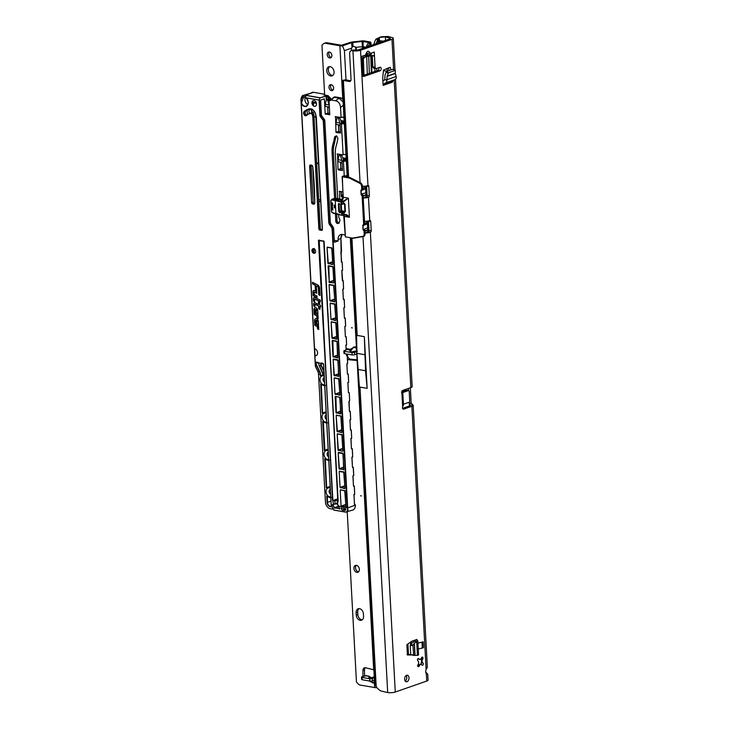 <?xml version="1.0" encoding="UTF-8"?>
<svg xmlns="http://www.w3.org/2000/svg" width="729" height="729" viewBox="0 0 729 729"><rect width="100%" height="100%" fill="white"/><g stroke="black" fill="none" stroke-linecap="round" stroke-linejoin="round"><path stroke-width="1.09" d="M421.462 659.818A5.139 3.308 -80.2 0 1 421.508 660.328A5.139 3.308 -80.2 0 1 421.052 663.399L421.717 661.968A2.725 1.75 99.8 0 0 421.754 661.194A2.725 1.75 99.8 0 0 421.672 660.602A2.725 1.75 99.8 0 0 421.635 660.465L421.089 658.606L422.811 658.898L422.045 660.538A2.725 1.75 -80.2 0 1 422.164 661.267A2.725 1.75 -80.2 0 1 422.127 662.041L421.717 661.968M406.181 675.519A3.326 2.141 -80.2 0 1 406.764 677.35A3.326 2.141 -80.2 0 1 405.224 681.077M404.65 679.255A3.326 2.141 -80.2 0 1 407.393 675.218A3.326 2.141 -80.2 0 1 408.996 677.733A3.326 2.141 -80.2 0 1 406.253 681.77A3.326 2.141 -80.2 0 1 404.65 679.255M422.127 662.041L423.039 663.098A1.212 0.775 -80.2 0 1 422.009 665.14L421.034 664.219A2.725 1.75 -80.2 0 1 420.013 664.575L419.166 666.124A1.212 0.775 -80.2 0 1 417.954 664.866L418.719 663.226A2.725 1.75 -80.2 0 1 418.637 661.722L417.726 660.665A1.212 0.775 -80.2 0 1 418.756 658.633L419.74 659.545A2.725 1.75 -80.2 0 1 420.761 659.189L421.599 657.64A1.212 0.775 -80.2 0 1 422.811 658.898M421.052 663.399A1.212 0.775 -80.2 0 1 420.925 664.201M402.836 393.605L403.465 405.224L402.645 406.618A1.813 1.166 -80.2 0 0 403.337 409.142A1.813 1.166 -80.2 0 0 403.738 409.106L411.858 406.281A5.385 1.385 -3.1 0 0 413.17 405.288L427.358 667.245L426.119 669.559A3.627 2.333 99.8 0 0 426.356 673.915L427.732 674.234L425.736 672.083M364.773 57.445A3.08 1.959 40.1 0 0 365.375 57.044L366.095 55.769A3.08 0.638 -160 0 0 365.521 55.112L364.773 57.445L362.559 58.52M367.216 53.299L366.496 54.165L367.216 53.299L367.061 53.973A3.08 1.932 -32.6 0 0 369.567 52.187C368.327 50.666 367.188 51.057 366.158 53.381L365.521 55.112L361.611 56.415L362.623 75.087A1.813 1.166 -80.2 0 0 363.498 76.463A1.813 1.166 -80.2 0 0 363.908 76.427L363.133 76.29M378.861 67.651A1.813 1.166 -80.2 0 1 378.971 68.234A1.813 1.166 -80.2 0 1 377.877 70.394L362.732 75.67M374.259 52.014L371.89 52.898L374.259 52.014L375.089 67.186A1.813 1.166 99.8 0 0 375.964 68.553A1.813 1.166 99.8 0 0 376.364 68.517L379.927 67.278A1.813 1.166 -80.2 0 1 380.328 67.241A1.813 1.166 -80.2 0 1 381.203 68.617A1.813 1.166 -80.2 0 1 380.11 70.786L363.908 76.427M376.747 68.389L376.875 70.749M374.824 68.362L374.988 71.406M373.968 44.414A12.092 8.912 -76.2 0 1 375.936 39.138L377.886 39.612L378.069 42.984M376.2 43.64A12.092 8.912 -76.2 0 1 377.886 39.612L378.46 38.127L378.798 42.729M380.511 37.033L375.936 39.138M390.972 69.902L390.179 67.314L383.509 70.057L382.716 77.775L383.117 85.393A1.813 1.312 -109.2 0 1 383.727 83.99L385.741 82.833A3.563 2.57 70.8 0 0 386.944 80.144L384.712 79.762L385.058 74.841L386.552 71.442L388.584 72.745L387.09 76.144L386.944 80.144M418.255 649.02L423.522 647.689L423.203 641.857L417.936 643.115M407.347 654.961L410.828 654.988M407.429 654.97L406.873 644.718L411.73 641.256L413.972 640.454L416.997 641.566A3.563 0.92 -3.1 0 0 417.817 640.928A3.563 0.92 -3.1 0 0 417.617 640.645L416.551 639.916A1.813 0.465 176.9 0 1 416.45 639.78A1.813 0.465 176.9 0 1 416.888 639.442L413.972 640.454M362.468 58.557L363.981 55.595L361.611 56.415M401.652 392.758L402.59 392.685L402.836 393.542L401.98 393.596L402.836 393.551L401.943 393.578A1.813 1.166 -80.2 0 1 401.715 391.783A1.813 1.166 -80.2 0 1 402.727 390.434L410.846 387.609A5.385 1.385 176.9 0 0 412.158 386.616L395.51 79.242M363.525 197.996A5.385 1.385 -3.1 0 0 368.473 197.286L368.601 197.24A1.212 0.775 -80.2 0 0 369.33 195.8L368.828 186.46A1.212 0.775 -80.2 0 0 367.972 185.576L360.518 50.265L391.983 39.302A5.385 1.385 -3.1 0 0 393.296 38.309A5.385 1.385 -3.1 0 0 391.437 37.379L387.965 36.45L381.149 36.805L378.46 38.127L379.253 37.471L387.336 36.669M364.536 221.334A5.385 1.385 176.9 0 0 369.74 220.623L369.867 220.577A1.212 0.775 -80.2 0 1 370.724 221.47L371.225 230.801A1.212 0.775 -80.2 0 1 370.496 232.241L370.368 232.287A5.385 1.385 -3.1 0 1 365.202 232.998L368.054 231.439L367.972 230.018L366.623 230.173L367.826 229.744L367.243 222.327M374.506 681.378L350.494 237.964L374.551 681.852A12.092 2.688 -96.6 0 0 375.016 684.823L376.21 686.627A12.092 8.721 -109.2 0 0 380.912 690.983L387.691 692.55A5.385 1.385 -3.1 0 0 395.273 692.031L426.738 681.068A5.385 1.385 176.9 0 0 428.051 680.075L427.732 674.234M388.976 70.595L388.366 67.906M407.101 654.596L410.719 654.451M372.246 55.668L372.847 66.795A1.813 1.166 99.8 0 0 373.722 68.171L375.964 68.553M413.17 405.288A5.385 1.385 -3.1 0 0 412.787 404.814L410.044 405.233A2.415 0.62 -3.1 0 1 410.208 405.442A2.415 0.62 -3.1 0 1 409.625 405.889L402.563 408.349M368.473 220.96A1.212 0.775 -80.2 0 1 368.482 221.078L368.992 230.419A1.212 0.775 -80.2 0 1 368.263 231.858L368.136 231.904A2.415 0.62 -3.1 0 1 366.933 232.159M366.578 185.959A1.212 0.775 -80.2 0 1 366.587 186.077L367.097 195.408A1.212 0.775 -80.2 0 1 366.368 196.857L366.24 196.903A2.415 0.62 -3.1 0 1 365.375 197.103M350.786 80.728L345.792 79.871A3.627 2.615 -109.2 0 0 345.318 79.844L343.386 80.518A3.627 2.615 -109.2 0 1 343.86 80.545L349.337 81.493A2.415 1.74 70.8 0 0 350.002 81.438A2.415 1.74 70.8 0 0 351.032 79.47L349.638 53.682A3.627 2.615 -109.2 0 1 351.178 50.729A3.627 2.615 -109.2 0 1 352.189 50.656L354.868 50.11A2.415 0.62 176.9 0 0 358.276 49.873L389.751 38.919A2.415 0.62 -3.1 0 0 390.334 38.473A2.415 0.62 -3.1 0 0 389.505 38.054L386.024 37.124M410.345 387.782L411.147 402.59A1.813 1.312 -109.2 0 0 411.247 403.173L409.315 403.848L409.425 405.962M354.121 49.982A3.627 2.615 -109.2 0 0 353.118 50.055L351.178 50.729M369.567 52.187L370.359 53.436L371.89 52.898L370.378 55.805L368.91 56.315L370.359 53.436A3.08 1.932 147.4 0 1 367.853 55.213L366.131 55.65M370.378 55.805L373.403 55.586L374.496 56.352L372.237 55.404M342.047 81.694L347.204 177.019L342.019 81.484M345.318 79.844L342.284 80.463A3.627 0.811 -96.6 0 0 342.029 81.302M348.626 177.293L343.386 80.518L342.284 80.463L347.514 177.092M357.192 335.422L356.563 333.645L356.918 353.346L359.534 388.63L359.989 387.099L367.143 388.338L364.345 336.661L357.192 335.422L351.925 238.21M352.189 50.656L352.936 50.784A5.385 1.385 176.9 0 0 360.518 50.265M367.844 185.613A5.385 1.385 176.9 0 1 362.513 186.323M373.403 55.586L374.496 56.352M366.095 55.769L366.723 54.028A3.08 0.638 -160 0 0 366.158 53.381M367.853 56.406L367.516 55.623M401.943 393.578L402.836 393.551L401.943 393.578L402.645 406.618M403.465 405.224L402.845 393.587M402.59 392.685L402.782 393.359M403.419 404.221L408.969 402.29A1.212 0.775 99.8 0 0 409.698 400.85L409.197 391.509A1.212 0.775 99.8 0 0 408.34 390.616L402.736 392.567M406.618 390.325A1.212 0.775 99.8 0 0 406.108 390.234L401.725 391.755M367.143 388.338L365.548 370.751L364.345 336.661M365.548 370.751L357.793 369.403M364.682 354.695L356.918 353.346M410.044 405.233L409.315 403.848A1.813 1.312 -109.2 0 1 409.206 403.265L409.151 402.198M412.787 404.814L411.247 403.173M407.912 643.98L408.495 654.596M408.404 388.457L408.522 390.58M387.227 71.205L387.072 68.362M385.559 40.377L385.395 37.343M387.09 71.251L383.445 70.622M419.74 659.545L417.936 658.77M420.013 664.575L419.594 664.502A2.725 1.75 99.8 0 0 420.624 664.146L421.034 664.219M417.444 665.832L419.594 664.502M383.272 41.17L378.688 40.614L383.217 41.198M416.997 641.566L414.254 643.288L412.942 645.438L413.671 655.417L417.744 655.335A3.563 0.92 -3.1 0 0 418.564 654.697L417.817 640.928M413.461 654.961L410.728 654.596L413.461 654.961M412.942 645.438L410.236 645.493L410.728 654.596L413.635 655.407M410.236 645.493L411.539 643.342L414.755 641.183M417.945 643.188L423.203 641.857M422.337 648.099L422.018 642.267M395.337 70.777L395.227 73.31L396.275 76.9A3.563 2.57 70.8 0 1 395.072 79.589L393.059 80.746A1.813 1.312 -109.2 0 0 392.448 82.149L383.117 85.393M382.889 81.092L384.712 79.762M386.552 71.442L392.721 69.291L395.036 70.494L388.584 72.745M331.495 203.136L331.686 203.646L331.604 202.708L332.479 203.036L332.533 203.929L331.813 203.154M331.841 203.591L331.604 202.708M331.731 207.218L332.752 207.947L331.567 207.847L331.731 207.218M332.652 205.824L331.905 206.034L331.813 205.04L332.652 205.824L331.905 206.034M332.059 205.979L331.431 205.387L331.813 205.04M333.718 199.081L331.358 199.855L332.533 199.5L332.369 200.065L335.24 200.566L335.568 199.992L341.536 201.614L341.19 202.179L335.24 200.566L335.941 213.397L342.129 215.383L344.206 214.454A3.627 0.929 176.9 0 1 344.671 214.326C346.585 214.435 348.161 215.419 349.41 217.278L344.562 214.681M331.813 208.421L332.816 209.141L331.85 209.332L332.861 210.025L331.659 209.505L332.433 209.132L331.577 208.075L332.788 208.722M332.378 206.963L332.114 206.307L332.378 206.963M331.75 204.393L332.57 204.621M334.811 206.125L334.256 206.398L334.912 207.191L335.449 206.918L335.522 208.303L334.893 207.528L334.319 207.801L334.174 204.986L334.839 205.797L335.376 205.523L335.449 206.899L334.811 206.125L335.431 206.635M343.432 175.99L347.122 175.725L342.329 176.427L348.899 177.557A6.042 4.365 70.8 0 1 350.093 177.967L360.181 183.07A3.025 2.178 70.8 0 1 362.031 186.177L362.185 189.103L362.832 188.693L362.422 186.041A3.025 2.178 -109.2 0 0 360.582 182.933L350.485 177.821A6.042 4.365 -109.2 0 0 349.3 177.42L347.605 177.129A3.927 1.011 176.9 0 1 346.366 176.673L345.956 176.272L347.141 176.026M365.038 233.098L364.937 230.41A1.084 0.784 70.8 0 0 364.482 229.835L363.443 229.599L364.336 229.225L364.609 230.437M362.094 189.822L361.32 190.269L361.119 194.652L361.921 194.998A1.084 0.784 70.8 0 1 362.568 196.101L364.081 224.104L364.673 223.903L363.042 195.408A1.084 0.784 70.8 0 0 362.586 194.825L361.548 194.597L362.441 194.224L362.714 195.436M364.555 221.689L365.311 221.324M367.471 222.208L366.222 222.828L367.544 222.008L367.489 221.133M344.662 212.44A3.627 0.929 -3.1 0 0 344.106 212.586L342.512 213.114L342.129 212.576L341.783 213.141L339.377 212.494L339.723 211.929L342.129 212.576L343.733 212.057A4.11 1.057 176.9 0 1 344.352 211.884L344.662 212.44L345.409 211.355L339.723 211.929L339.45 211.355L340.953 210.836L340.589 204.156M345.409 211.355L345.017 204.12L344.17 203.336L344.525 204.12L343.323 203.91M343.131 201.086L343.514 201.623L341.919 202.143L341.536 201.614L343.131 201.086A4.11 1.057 176.9 0 1 343.66 200.94L348.371 198.142L343.979 201.486A3.627 0.929 -3.1 0 0 343.514 201.623L343.614 203.491A3.627 0.929 176.9 0 1 344.17 203.336M363.99 224.824L363.215 225.279L362.969 229.179L363.361 230.227L364.418 229.799M362.969 229.179L362.778 225.288L363.27 224.787A0.784 0.565 -109.2 0 0 363.653 224.14L362.14 196.137A0.784 0.565 -109.2 0 0 361.675 195.336L361.466 195.217M361.119 194.652L360.882 190.278L361.374 189.786A0.784 0.565 -109.2 0 0 361.757 189.13L361.602 186.205A2.725 1.959 -109.2 0 0 359.944 183.407L349.856 178.304A5.741 4.146 -109.2 0 0 348.717 177.922L342.147 176.782L343.259 197.267L348.371 198.142L349.41 217.278L344.298 216.404L345.4 236.879L351.97 238.009A5.741 4.146 -109.2 0 0 353.082 238.018L362.805 236.333A2.725 1.959 -109.2 0 0 364.19 234.064L364.035 231.139A0.784 0.565 -109.2 0 0 363.571 230.337L363.361 230.227M363.279 198.115L366.168 196.721L366.076 195.007L364.728 195.172L365.931 194.743L365.521 187.244L362.842 188.683L365.648 186.998L365.594 186.123M338.976 199.965L340.151 199.199L338.976 199.965L333.846 199.081M332.378 199.491L330.729 200.922L331.385 199.837L330.729 200.922L331.458 211.428L330.893 201.013M364.108 186.278L362.668 186.897M361.784 189.959L362.313 189.786A1.084 0.784 70.8 0 0 362.714 189.358L362.778 188.893M363.68 224.969L364.208 224.787A1.084 0.784 70.8 0 0 364.609 224.368L364.673 223.903M367.361 227.967L363.015 229.662M365.521 187.244L362.76 188.611M362.668 186.861L363.078 186.323M362.769 188.838L362.714 189.358M366.213 196.602L366.031 194.862M362.823 195.29L363.224 195.746L364.728 195.172L363.233 195.992M367.534 221.124L367.534 221.926M364.664 223.839L366.459 222.564L364.655 223.612M364.719 230.3L365.12 230.747L366.623 230.173L365.129 230.993M366.058 194.925L365.575 187.207M362.86 186.879L362.441 186.351M342.311 176.363L343.149 176.072M362.778 225.288L363.069 224.833M339.678 203.91L341.819 204.402L341.19 202.179L341.919 202.143L342.019 204.011L343.614 203.491L341.919 204.339M339.195 203.755L341.536 204.412A0.483 0.483 0 0 0 341.819 204.402L344.088 203.719M342.001 215.301L331.914 212.458L331.376 211.264L333.117 213.205L342.129 215.383A0.483 0.483 0 0 0 342.411 215.374L344.006 214.845L342.512 215.301M332.825 209.36L331.85 209.332M332.852 209.897L331.659 209.505M331.604 208.549L332.433 209.132M332.296 205.897L331.622 205.432M332.743 207.82L331.75 207.519M331.668 206.735L331.567 207.847M331.367 204.129L331.704 204.749M332.688 203.874L331.977 203.099M335.449 206.945L334.912 207.191M335.513 208.038L334.893 207.528M334.839 205.797L335.376 205.542M334.392 206.043L334.347 205.195M344.671 214.326L344.407 214.709A4.11 1.057 -3.1 0 0 344.106 214.791M343.213 197.094L343.259 197.267A2.779 1.786 -80.2 0 1 341.582 200.584L343.979 201.486M367.279 222.309L364.609 224.368M333.162 198.817A1.212 0.875 70.8 0 1 333.189 198.807L334.957 198.306L340.151 199.199M331.531 199.792A1.212 0.875 70.8 0 1 332.005 199.217L333.773 198.716L338.958 199.618M333.189 198.807A1.212 0.875 70.8 0 1 333.217 198.798L332.032 199.208A1.212 0.875 70.8 0 1 332.032 199.208L333.189 198.807M332.761 75.479A4.839 3.49 70.8 0 1 328.36 70.139A4.839 3.49 70.8 0 1 329.672 66.612M326.774 70.695A4.839 3.49 70.8 0 1 328.834 66.749A4.839 3.49 70.8 0 1 334.073 71.952A4.839 3.49 70.8 0 1 332.014 75.889A4.839 3.49 70.8 0 1 326.774 70.695M331.267 57.409A3.08 2.223 70.8 0 1 328.797 54.037A3.08 2.223 70.8 0 1 329.39 52.014M327.212 54.584A3.08 2.223 70.8 0 1 328.524 52.078A3.08 2.223 70.8 0 1 331.868 55.386A3.08 2.223 70.8 0 1 330.556 57.901A3.08 2.223 70.8 0 1 327.212 54.584M333.044 90.077A3.08 2.223 70.8 0 1 330.565 86.705A3.08 2.223 70.8 0 1 331.157 84.682M328.979 87.252A3.08 2.223 70.8 0 1 330.292 84.746A3.08 2.223 70.8 0 1 333.636 88.063A3.08 2.223 70.8 0 1 332.324 90.569A3.08 2.223 70.8 0 1 328.979 87.252M361.466 495.939L360.554 495.784L361.466 495.939M352.371 327.913L351.46 327.758L352.371 327.913M373.048 683.073L371.635 681.97L373.913 682.371L374.387 682.763L373.048 683.073L371.699 682.171M346.084 348.59A1.513 1.093 -109.2 0 1 346.321 348.599L350.367 349.3L354.832 346.767L356.235 347.542L355.807 348.025L354.668 347.341L353.529 347.624L350.394 349.856A0.601 0.583 0 0 1 350.002 350.02L350.367 349.3L350.931 352.043L356.909 350.704M374.442 680.221L373.704 680.357M373.913 682.371L374.533 681.724M374.278 677.113L368.929 678.134L369.02 676.211L371.125 677.66M359.525 608.651A4.839 3.49 70.8 0 1 363.425 613.955L363.552 616.287A4.839 3.49 70.8 0 1 361.493 620.224A4.839 3.49 70.8 0 1 356.253 615.021L356.126 612.688A4.839 3.49 70.8 0 1 358.185 608.751A4.839 3.49 70.8 0 1 359.525 608.651M358.568 571.828A3.627 2.615 70.8 0 1 355.488 567.827A3.627 2.615 70.8 0 1 356.308 565.33M353.911 568.383A3.627 2.615 70.8 0 1 355.451 565.431A3.627 2.615 70.8 0 1 359.388 569.331A3.627 2.615 70.8 0 1 357.839 572.283A3.627 2.615 70.8 0 1 353.911 568.383M329.253 97.704L330.766 99.098M347.241 512.004L356.445 681.943L357.575 683.255A4.839 3.49 -109.2 0 0 360.226 685.069L374.651 687.556A3.025 0.775 -3.1 0 0 376.939 687.629M362.951 676.375L362.914 670.552A3.627 2.615 70.8 0 1 364.464 667.81A3.627 2.615 70.8 0 1 365.63 667.773L373.886 669.823M357.128 360.463L348.954 359.771A3.627 2.615 70.8 0 1 347.46 359.096M351.424 50.647A3.326 2.141 -80.2 0 1 351.36 50.119A3.326 2.141 -80.2 0 1 351.67 48.114L344.425 50.629L342.502 45.836A3.025 0.775 176.9 0 1 339.896 45.79L325.471 43.303A4.839 3.49 -109.2 0 0 324.132 43.403A4.839 3.49 -109.2 0 0 322.965 44.223L321.954 45.162L324.66 95.052M342.502 45.836L351.451 42.719L362.058 41.425L368.519 42.373L368.09 43.057L370.405 42.893A3.025 0.775 -3.1 0 0 370.897 42.437A3.025 0.775 -3.1 0 0 369.849 41.908L364.454 40.979A3.025 0.775 -3.1 0 0 361.794 40.942L352.462 41.972A4.228 1.084 -3.1 0 0 350.23 42.437L341.473 45.244L327.057 42.747A4.839 3.49 -109.2 0 0 325.717 42.847L324.132 43.403M346.867 349.628L346.849 349.401A1.513 1.093 70.8 0 1 346.895 348.772M357.092 359.844L350.531 359.215A3.627 2.615 70.8 0 1 347.46 355.433L347.323 354.094M364.527 675.765L364.491 670.006A3.627 2.615 70.8 0 1 365.32 667.718M330.355 98.005L330.21 98.725M362.24 619.814A4.839 3.49 70.8 0 1 357.839 614.474L357.711 612.141A4.839 3.49 70.8 0 1 359.023 608.615M351.451 42.719L352.071 47.166L353.574 46.31L355.998 47.403L356.645 50.173M346.321 348.599L347.141 349.528L350.002 350.02L350.002 351.724A0.601 0.583 0 0 0 350.394 351.56L353.492 347.068M356.645 351.606L354.622 352.389A1.813 0.465 -3.1 0 1 351.998 352.59L344.452 351.287A1.813 0.465 -3.1 0 1 343.833 350.968A1.813 0.465 -3.1 0 1 344.206 350.658L347.141 349.528M350.294 237.927L356.445 347.779M356.773 353.939L354.75 354.722A1.813 0.465 176.9 0 1 352.125 354.923L344.58 353.62A1.813 0.465 176.9 0 1 343.96 353.301L343.833 350.968M365.931 675.792L361.866 676.794A1.813 0.465 -3.1 0 0 361.493 677.104L361.62 679.437A1.813 0.465 176.9 0 0 362.249 679.756L369.785 681.059A1.813 0.465 176.9 0 0 372.41 680.859L374.433 680.066M361.493 677.104A1.813 0.465 -3.1 0 0 362.122 677.423L369.667 678.726A1.813 0.465 -3.1 0 0 372.291 678.517L374.314 677.733M357.128 360.545L373.685 669.787M356.499 348.836L355.807 348.025M355.889 50.192L355.597 47.011M369.63 43.239L368.427 46.064L366.678 45.854L366.596 46.975M369.33 73.374L368.719 56.37M367.334 74.066L366.705 56.543M365.967 47.203L363.006 46.683L355.889 47.285M351.67 48.114L352.071 47.166M362.058 41.425L362.523 48.396M366.678 45.854L368.09 43.057M329.353 105.714L327.658 100.165L326.41 99.545L325.034 105.131A3.025 1.941 99.8 0 0 326.346 106.543L329.353 107.063M327.877 106.808A1.212 0.775 -80.2 0 1 328.041 107.391L329.38 107.628M327.203 99.682L328.551 99.217L326.41 99.545M329.526 100.593L329.007 99.7L327.658 100.165M328.551 99.217L329.007 99.7M340.088 123.757L338.402 118.207L337.153 117.588L335.777 123.165A3.025 1.941 99.8 0 0 337.09 124.586L340.088 125.106M338.621 124.85A1.212 0.775 -80.2 0 1 338.785 125.434L340.124 125.661M337.946 117.724L339.286 117.26L338.493 117.114L337.153 117.588M339.286 117.26L342.047 122.928M341.391 122.463L341.728 122.919M342.111 161.091L340.425 155.541L339.176 154.922L337.8 160.508A3.025 1.941 99.8 0 0 339.113 161.92L342.111 162.439M340.643 162.184A1.212 0.775 -80.2 0 1 340.798 162.777L342.147 163.004M339.969 155.058L341.309 154.594L339.176 154.922M341.309 154.594L344.07 160.271M343.414 159.806L343.751 160.262M339.021 98.169L340.206 97.759L334.966 96.848L331.048 99.955L333.8 97.267L339.021 98.169L343.122 101.942M330.848 99.882L329.317 100.42A4.538 3.271 -109.2 0 0 330.31 100.292A4.538 3.271 -109.2 0 0 331.048 99.882L330.31 100.292M301.651 103.263A4.72 3.399 -109.2 0 0 304.922 106.215A4.72 3.399 -109.2 0 0 306.226 106.115A4.72 3.399 -109.2 0 0 308.239 102.525A4.72 3.399 -109.2 0 0 306.134 97.941L304.84 96.966L303.592 97.048L301.268 103.509L315.283 362.413L316.131 362.623L315.666 363.388L315.83 362.504A1.449 1.048 70.8 0 1 316.632 362.158L317.498 362.313A1.449 1.048 70.8 0 1 318.354 362.942L319.184 365.466M314.245 248.452C312.358 249.464 312.44 251.022 314.491 253.118L314.855 253.127M314.062 100.484A3.025 2.178 -109.2 0 0 313.224 100.538A3.025 2.178 -109.2 0 0 312.012 103.564A3.025 2.178 -109.2 0 0 314.381 106.316A3.025 2.178 -109.2 0 0 315.21 106.252A3.025 2.178 -109.2 0 0 316.432 103.236A3.025 2.178 -109.2 0 0 314.062 100.484M313.306 100.52A3.025 2.178 -109.2 0 0 312.176 103.564A3.025 2.178 -109.2 0 0 314.536 106.261A3.025 2.178 -109.2 0 0 315.293 106.224M324.25 377.485A2.542 1.832 -109.2 0 0 324.141 377.522A2.542 1.832 -109.2 0 0 323.065 379.59A2.542 1.832 -109.2 0 0 324.505 382.142M324.66 384.976A4.72 3.399 70.8 0 1 323.804 384.967A4.72 3.399 70.8 0 1 319.995 379.8A4.72 3.399 70.8 0 1 323.312 375.863A4.72 3.399 70.8 0 1 324.177 376.146M326.273 414.828A2.542 1.832 -109.2 0 0 326.164 414.856A2.542 1.832 -109.2 0 0 325.088 416.924A2.542 1.832 -109.2 0 0 326.528 419.476M326.683 422.319A4.72 3.399 70.8 0 1 325.827 422.301A4.72 3.399 70.8 0 1 322.018 417.134A4.72 3.399 70.8 0 1 325.334 413.197A4.72 3.399 70.8 0 1 326.2 413.489M328.296 452.162A2.542 1.832 -109.2 0 0 328.187 452.199A2.542 1.832 -109.2 0 0 327.102 454.267A2.542 1.832 -109.2 0 0 328.551 456.819M328.697 459.653A4.72 3.399 70.8 0 1 327.85 459.644A4.72 3.399 70.8 0 1 324.041 454.477A4.72 3.399 70.8 0 1 327.357 450.54A4.72 3.399 70.8 0 1 328.223 450.823M330.319 489.505A2.542 1.832 -109.2 0 0 330.21 489.533A2.542 1.832 -109.2 0 0 329.125 491.601A2.542 1.832 -109.2 0 0 330.574 494.153M330.72 496.996A4.72 3.399 70.8 0 1 329.873 496.978A4.72 3.399 70.8 0 1 326.063 491.811A4.72 3.399 70.8 0 1 329.371 487.883A4.72 3.399 70.8 0 1 330.246 488.166M301.268 103.509L301.141 101.96C301.059 97.85 302.48 96.164 305.405 96.893L305.396 97.221A4.72 3.399 -109.2 0 0 307.793 104.584M303.61 97.039L305.497 97.239M313.652 248.653A2.415 1.74 -109.2 0 0 312.978 248.707A2.415 1.74 -109.2 0 0 312.003 251.122A2.415 1.74 -109.2 0 0 313.898 253.318A2.415 1.74 -109.2 0 0 314.573 253.273A2.415 1.74 -109.2 0 0 315.539 250.858A2.415 1.74 -109.2 0 0 313.652 248.653M301.606 97.003L303.546 95.326L305.26 95.18L320.222 97.768L328.096 95.663L324.132 95.125L324.633 94.615M320.842 376.118L320.869 375.863A5.44 3.927 70.8 0 1 321.926 375.216A5.44 3.927 70.8 0 1 323.038 375.061L322.911 375.353A5.203 3.754 -109.2 0 0 320.842 376.118L320.149 374.341L318.509 374.059L325.444 502.108A6.042 4.365 -109.2 0 0 330.328 508.733L333.426 509.27M335.559 116.567L335.96 132.241L338.766 131.256L338.411 124.814M339.605 191.244L339.568 198.926M337.582 153.901L337.983 169.575L340.789 168.599L340.434 162.148M339.158 191.399L342.803 191.791M337.135 154.056L342.849 154.812M335.112 116.722L340.826 117.469M346.33 161.073L343.45 161.273L344.243 175.926M341.081 168.882L342.475 169.11L340.981 168.864L338.174 169.839L342.439 170.559L342.038 161.027L343.979 160.353L343.468 159.952M344.307 123.739L341.427 123.939L343.095 154.621L345.965 154.42M339.058 131.539L340.452 131.767L338.958 131.521L336.151 132.505L340.525 133.024L340.015 123.693L341.956 123.019L341.445 122.618L344.27 123.101M331.048 99.955L335.641 100.802C338.575 101.468 340.206 103.682 340.534 107.445L341.072 117.287L343.942 117.087M309.825 113.369A2.114 1.531 70.8 0 1 309.415 109.915A21.824 15.746 70.8 0 1 310.581 109.022M314.481 111.747A17.596 12.694 -109.2 0 0 312.468 112.776M331.148 100.019A4.775 3.445 70.8 0 1 329.007 100.693L329.763 114.754L325.198 113.961L328.014 112.986L327.676 106.771M335.814 198.352L333.308 152.097A18.134 13.086 70.8 0 1 333.271 151.021L332.05 151.45L332.041 149.837A18.198 13.131 70.8 0 1 332.269 147.522L332.433 146.493A18.198 13.131 70.8 0 1 332.898 144.351L333.545 142.073A18.079 13.04 -109.2 0 0 333.836 140.87L334.565 137.353A2.178 1.567 70.8 0 1 335.449 136.214A2.178 1.567 70.8 0 1 337.208 136.934A2.178 1.567 70.8 0 1 337.764 139.193L336.998 142.848A18.198 13.131 70.8 0 1 336.707 144.05L336.087 146.237A18.079 13.04 -109.2 0 0 335.622 148.361L335.55 148.871A18.079 13.04 -109.2 0 0 335.322 151.167L335.258 152.015A18.134 13.086 70.8 0 0 335.294 153.318L337.746 198.607M338.602 214.426L338.712 216.431A3.627 2.615 70.8 0 0 339.468 218.782A2.114 1.531 70.8 0 1 339.705 221.224A22.809 16.457 70.8 0 1 338.703 222.974A2.114 1.531 70.8 0 1 338.092 223.466A2.114 1.531 70.8 0 1 335.805 221.188L335.395 213.633M345.136 234.948A6.042 4.365 70.8 0 1 344.771 234.902L342.311 234.474A6.042 4.365 -109.2 0 0 340.634 234.601A6.042 4.365 -109.2 0 0 338.065 239.522L338.138 240.98L334.383 242.292L333.663 229.015L332.479 229.425L347.669 507.831L347.132 512.04L345.473 512.04C347.952 512.195 348.58 510.829 347.359 507.958L347.542 507.575M334.565 198.397L332.087 152.525A18.134 13.086 70.8 0 1 332.05 151.45M332.023 150.466L333.353 150.001L333.654 146.064A18.198 13.131 70.8 0 1 334.119 143.932L334.766 141.645A18.079 13.04 -109.2 0 0 335.058 140.442L335.796 136.924A2.178 1.567 70.8 0 1 336.124 136.186M333.481 148.224L333.572 147.067L332.269 147.522M333.271 151.021L333.308 152.015M340.015 123.693L341.427 123.939M342.038 161.027L343.45 161.273M325.198 113.961L324.378 98.798L320.623 100.101L321.434 115.027A1.212 0.875 -109.2 0 0 321.744 115.893L324.487 119.62A1.212 0.875 70.8 0 1 324.806 120.495L330.283 221.744A3.627 2.615 -109.2 0 0 331.221 224.359L332.725 226.4A3.627 2.615 70.8 0 1 333.663 229.015M322.318 229.571L319.976 229.781L322.172 229.927M311.237 165.292A1.212 0.875 -109.2 0 0 311.165 165.802L313.124 201.969A1.212 0.875 -109.2 0 0 314.099 203.3L314.627 203.391M314.327 116.531L312.805 116.995L312.349 115.009A1.813 1.312 -109.2 0 0 310.545 113.432A17.35 12.521 -109.2 0 0 306.563 115.464L306.599 115.2A17.596 12.694 70.8 0 1 309.661 113.423L310.846 113.013A17.596 12.694 70.8 0 1 311.821 112.731A2.059 1.485 70.8 0 1 313.871 114.526L320.377 228.314A0.966 0.702 -109.2 0 0 321.161 229.371M308.868 109.241A21.824 15.746 -109.2 0 0 305.661 111.218A2.114 1.531 -109.2 0 0 305.241 113.378A2.114 1.531 -109.2 0 0 306.791 115.036M338.083 500.996L337.554 501.206L337.7 504.86L338.447 506.145L347.204 507.666L332.142 229.453A3.39 2.442 -109.2 0 0 331.267 227.011L329.763 224.969A3.873 2.788 70.8 0 1 328.761 222.181L323.275 120.932A0.966 0.702 -109.2 0 0 323.029 120.23L320.277 116.503A1.449 1.048 70.8 0 1 319.903 115.455L319.074 100.055L306.052 97.804A4.957 3.581 70.8 0 1 308.212 103.509A4.957 3.581 70.8 0 1 304.777 106.507A4.957 3.581 70.8 0 1 301.314 103.354M319.803 306.699L320.623 307.119L320.541 305.515L319.712 305.096L319.566 302.353L318.336 301.733L318.482 304.476L315.238 302.827A1.786 1.294 -109.2 0 0 314.39 302.745A1.786 1.294 -109.2 0 0 313.625 304.203L313.725 305.961L314.955 306.581L314.919 304.266L318.564 306.08L318.71 308.759L319.949 309.388L319.803 306.699L320.614 306.982M316.104 312.285L317.953 314.463L317.735 310.472A2.524 1.823 -109.2 0 0 315.01 307.766A2.524 1.823 -109.2 0 0 313.935 309.816L314.19 314.527L316.732 315.821L316.942 317.999L318.181 318.619L318.054 316.213A1.786 1.285 -109.2 0 0 316.96 314.372L315.338 313.552L315.147 310.025A0.92 0.665 70.8 0 1 316.523 310.262L316.559 310.937L315.994 310.262L316.104 312.285L317.944 314.208M316.687 323.147L318.546 325.334L318.327 321.343A2.524 1.823 -109.2 0 0 315.593 318.628A2.524 1.823 -109.2 0 0 314.518 320.678L314.773 325.398L317.315 326.683L317.534 328.861L318.764 329.49L318.637 327.075A1.786 1.285 -109.2 0 0 317.552 325.234L315.921 324.414L315.73 320.888A0.92 0.665 70.8 0 1 317.115 321.134L317.151 321.799L316.577 321.124L316.687 323.147L318.527 325.07M320.332 301.706L320.25 300.102L314.919 297.569A1.786 1.294 -109.2 0 0 314.108 297.505A1.786 1.294 -109.2 0 0 313.342 298.954L313.461 301.059L314.691 301.678L314.636 299.018L320.332 301.706M316.805 293.286L316.723 291.682L314.573 290.589A1.786 1.294 -109.2 0 0 313.725 290.507A1.786 1.294 -109.2 0 0 312.969 291.964L313.16 295.646L317.042 297.605L316.951 296.001L314.308 294.662L314.254 292.028L316.805 293.286M317.644 284.893L312.44 282.26L312.522 283.854L315.165 285.194L315.429 289.987L316.659 290.616L316.404 285.823L317.407 286.324A1.604 1.157 70.8 0 1 318.391 287.982L318.755 294.826L319.995 295.445L319.603 288.192A3.208 2.315 -109.2 0 0 317.644 284.893M315.028 355.761A3.627 2.615 -109.2 0 0 316.031 355.688A3.627 2.615 -109.2 0 0 317.498 352.061A3.627 2.615 -109.2 0 0 314.655 348.754L315.028 355.761L316.869 355.123M343.077 196.876L341.4 196.684L341.427 196.001L341.764 196.648M318.509 374.059A5.44 3.499 99.8 0 0 317.935 371.681L319.575 371.963L316.204 365.101L315.365 364.956L315.283 362.413M305.323 95.198L305.141 95.289C302.335 95.235 300.94 96.893 300.949 100.274L315.356 366.341L317.935 371.681M316.842 163.032A1.212 0.875 70.8 0 1 317.306 162.95L318.291 163.114A1.212 0.875 70.8 0 1 318.755 163.36M320.824 201.541A1.212 0.875 70.8 0 1 320.377 201.623L319.393 201.45A1.212 0.875 70.8 0 1 318.91 201.204M340.953 507.958L342.101 510.172L344.015 510.51L345.072 510.455L345.838 508.796L340.953 507.958M334.274 240.315L338.138 240.98M307.091 110.161L307.337 114.626M338.028 499.912L337.399 500.185L337.454 501.215M315.429 366.596L315.365 364.956M316.258 117.278L314.345 116.941M337.983 499.073L323.722 241.08M345.847 508.869L342.101 510.172M301.551 101.923L300.949 100.274C301.35 96.866 302.216 95.217 303.546 95.326L313.598 92.337M316.404 285.823L317.571 286.269A1.604 1.157 70.8 0 1 318.546 287.928L318.919 294.771L319.985 295.309M312.604 282.342L312.686 283.8L315.329 285.139L315.584 289.932L316.659 290.479M314.354 292.028L316.796 293.149M313.807 290.488A1.786 1.294 -109.2 0 0 313.124 291.91L313.324 295.591L317.033 297.468M314.728 299.018L320.323 301.569M314.181 297.478A1.786 1.294 -109.2 0 0 313.497 298.899L313.616 301.004L314.682 301.542M316.751 321.334L316.851 323.093M316.204 320.122A0.92 0.665 70.8 0 1 317.27 321.079L317.151 321.799M315.675 318.6A2.524 1.823 -109.2 0 0 314.682 320.623L314.937 325.334L317.479 326.628L317.689 328.806L318.764 329.344M316.167 310.463L316.258 312.231M315.611 309.26A0.92 0.665 70.8 0 1 316.687 310.208L316.559 310.937M315.083 307.738A2.524 1.823 -109.2 0 0 314.09 309.761L314.345 314.472L316.887 315.766L317.106 317.944L318.172 318.482M315.165 304.221L318.728 306.025L318.874 308.704L319.94 309.251M314.472 302.726A1.786 1.294 -109.2 0 0 313.789 304.148L313.88 305.898L314.946 306.444M318.5 301.815L318.482 304.476M312.923 102.069L315.821 102.488L315.703 103.217L313.415 102.825L313.516 104.621L313.06 104.539L312.923 102.069L315.666 102.543L315.703 103.217M313.579 102.853L313.516 104.621M333.472 504.277L335.058 504.012L334.893 500.978L337.172 499.93A1.877 0.483 176.9 0 1 337.554 499.72A1.877 0.483 176.9 0 1 338.01 499.602M338.019 504.915L339.714 508.614M337.208 503.329L333.089 504.441L332.807 505.215L331.258 504.951L333.882 510.036L345.473 512.04M321.68 363.188A1.212 0.875 -109.2 0 0 321.106 363.479L320.642 364.254L320.806 363.361A1.449 1.048 70.8 0 1 321.607 363.024L322.473 363.17A1.449 1.048 70.8 0 1 323.64 364.764L331.23 504.842L333.126 505.088L334.447 507.657L332.779 505.106L332.743 504.468L333.517 504.304L332.925 501.033L337.172 499.93M338.447 506.263L334.447 507.657L339.805 508.705M346.293 160.444L343.477 159.961M347.842 382.607L348.644 382.187L348.207 374.132L347.396 373.959M353.911 494.626L354.713 494.198L354.276 486.152L353.802 486.316M352.9 475.955L353.702 475.536L353.264 467.48L352.79 467.644M351.888 457.283L352.69 456.864L352.253 448.809L351.442 448.636M350.877 438.612L351.679 438.193L351.241 430.146L350.521 430.037M349.865 419.95L350.667 419.521L350.23 411.475L349.756 411.639M346.831 363.935L347.633 363.516L347.195 355.46L346.475 355.351M345.819 345.264L346.621 344.844L346.184 336.798L345.71 336.962M344.808 326.601L345.61 326.173L345.182 318.126L344.699 318.291M343.796 307.93L344.598 307.51L344.17 299.455L343.35 299.282M342.785 289.258L343.587 288.839L343.159 280.783L342.43 280.674M341.773 270.587L342.575 270.167L342.147 262.121L341.327 261.948L340.871 238.547A6.042 4.365 70.8 0 1 342.156 234.456L340.844 238.456M321.106 363.479L317.671 362.486A1.212 0.875 -109.2 0 1 318.336 362.951M306.563 115.464A2.36 1.704 70.8 0 1 305.506 115.747A2.36 1.704 70.8 0 1 303.738 113.915A2.36 1.704 70.8 0 1 304.193 111.482A22.07 15.92 70.8 0 1 309.251 108.903A6.534 4.711 70.8 0 1 315.766 114.59L322.409 229.362A1.212 0.875 70.8 0 1 321.562 230.373L319.831 230.072A1.212 0.875 70.8 0 1 318.855 228.751L312.805 116.995M326.31 99.536L326.127 96.046L320.222 97.768L319.074 100.055L320.113 97.877L305.223 95.308L306.052 97.932L319.411 100.028L320.25 115.437A1.212 0.875 -109.2 0 0 320.56 116.303L323.302 120.039A1.212 0.875 70.8 0 1 323.621 120.905L329.098 222.154L330.283 221.744M331.166 504.823L333.855 510.09L345.564 512.113L352.736 510.09A6.042 4.365 -109.2 0 0 355.305 505.17L347.359 507.958M345.51 512.095L333.882 510.036M331.176 504.896L323.558 364.719L331.176 504.896M341.108 196.128L341.227 194.661L341.391 195.326L343.004 195.609M365.375 57.044L363.935 58.047M367.853 55.213L367.061 53.973L366.505 54.62M380.11 70.786L377.877 70.394M416.888 639.442L416.933 640.18M391.983 39.302L393.624 69.674M394.189 80.09L410.846 387.609M369.74 220.623L368.473 197.286M395.273 692.031L370.368 232.287M426.356 673.915L426.738 681.068M411.858 406.281L426.119 669.559M375.016 684.823L358.139 373.202M356.855 349.464L350.813 238.018M376.21 686.627L359.989 387.099M343.86 80.545L345.792 79.871M349.337 81.493L350.558 81.065M387.691 692.55L362.996 236.579M360.071 182.633L352.936 50.784M403.738 409.106L402.973 408.969M370.496 232.241L368.263 231.858M368.601 197.24L366.368 196.857M375.089 67.186L372.847 66.795M371.225 230.801L368.992 230.419M370.724 221.47L368.482 221.078M369.33 195.8L367.097 195.408M368.828 186.46L366.587 186.077M408.34 390.616L406.108 390.234M389.505 38.054L389.55 38.983M410.518 642.121L410.646 644.472M411.284 641.575L411.384 643.534M411.147 402.59L409.206 403.265M423.039 663.098L421.316 662.798M418.756 658.633L418.164 658.524M419.166 666.124L417.808 665.896M379.645 42.437L379.262 37.461M416.696 641.748L417.435 655.344M414.4 643.169L415.056 655.298M414.254 643.288L414.91 655.298M413.771 640.527L413.844 641.739M410.381 644.801L413.097 644.746M416.906 641.611L414.664 641.228M410.737 654.688L410.236 654.606M393.059 80.746L383.727 83.99M395.072 79.589L385.741 82.833M396.184 76.481L386.962 79.698M395.264 73.538L387.044 76.399M395.227 73.31L387.09 76.144M388.11 73.292L386.078 71.989M384.712 79.616L386.953 80.008M390.452 67.642L389.578 67.487M362.787 225.762L367.143 223.903M365.466 192.957L361.074 194.169M365.247 188.902L360.891 190.761M347.159 176.4L346.33 176.491M331.859 212.157L331.458 211.428M335.568 199.992L332.652 199.491L331.221 200.411M361.602 186.205L362.413 185.941M363.571 230.337L363.826 230A1.084 0.784 70.8 0 1 364.464 231.111L364.618 234.036L365.338 232.742M364.035 231.139L365.056 230.902M362.14 196.137L363.16 195.901M348.717 177.922L349.428 177.448M341.582 200.584A3.262 0.838 176.9 0 1 341.254 199.409L335.695 198.434M343.733 212.057L344.006 214.845L345.327 214.7M341.883 215.009L341.783 213.141L342.512 213.114L342.612 214.982L341.883 215.009M338.712 211.392L338.32 204.156L339.058 204.12L339.45 211.355L338.712 211.392L339.377 212.494M338.876 203.391L338.32 204.156M352.061 238.21L352.189 238.237A6.042 4.365 70.8 0 0 353.31 238.246M336.087 213.725L333.29 213.269A0.483 0.483 0 0 1 333.117 213.205L333.199 213.223M333.044 213.068L332.069 212.458M341.29 204.348L341.637 210.79L344.917 211.355L344.525 204.12L345.017 204.12M341.409 204.339L339.286 203.755M331.376 211.264L330.82 200.994M343.833 214.909A2.779 1.786 -80.2 0 1 344.298 216.404L344.243 216.231M345.355 236.706L343.651 214.964M342.329 176.427L343.095 197.176L341.974 199.372A2.779 2.005 70.8 0 1 341.254 199.409M365.211 232.988L367.926 231.685L365.302 232.906M364.992 195.49L363.17 196.183M366.887 230.501L365.065 231.193M361.675 195.336L362.523 194.789M361.757 189.13L362.185 189.103A1.084 0.784 70.8 0 1 361.657 190.005L361.374 189.786M363.653 224.14L364.081 224.104A1.084 0.784 70.8 0 1 363.552 225.015L363.27 224.787M363.525 236.415A3.025 2.178 -109.2 0 0 363.725 236.36A3.025 2.178 -109.2 0 0 365.01 233.9L365.092 233.845C364.4 237.381 364.281 235.485 363.725 236.36L363.334 236.497A3.025 2.178 70.8 0 1 363.078 236.561L353.355 238.237L363.334 236.497A3.025 2.178 70.8 0 0 364.618 234.036L364.19 234.064M359.944 183.407L360.727 183.015M349.856 178.304L350.64 177.903M365.639 186.123L365.639 186.916M362.441 186.46L360.673 182.933L350.585 177.83L347.733 177.156M368.045 231.357L367.434 222.245M347.605 177.129L346.667 176.865M365.01 233.79L365.22 232.979M351.97 238.009L353.082 238.018M342.092 199.309A2.779 2.005 70.8 0 1 341.573 199.299L342.338 199.245M341.637 210.79L340.953 210.836L341.345 211.364L341.637 210.79M336.178 198.37L336.087 198.324A0.483 0.483 0 0 0 335.859 198.334L335.604 198.416M341.755 199.327L335.978 198.334M333.773 198.716L334.957 198.306M333.654 198.725L334.839 198.315M354.832 346.767L354.668 347.341M374.387 682.763L374.651 687.556M339.896 45.79L342.776 99.089M352.727 42.455L353.036 46.446M357.356 351.287C353.182 352.362 350.731 352.508 350.002 351.724M344.425 50.629L346.011 79.908M373.048 677.086L374.287 677.296M364.801 675.655L368.81 676.348M346.138 349.647L346.849 349.401M348.954 359.771L350.531 359.215M362.914 670.552L364.491 670.006M325.471 43.303L327.057 42.747M356.126 612.688L357.711 612.141M356.253 615.021L357.839 614.474M372.41 680.859L372.291 678.517M354.622 352.389L354.75 354.722M369.785 681.059L369.667 678.726M362.249 679.756L362.122 677.423M344.452 351.287L344.58 353.62M351.998 352.59L352.125 354.923M371.371 72.663L370.76 55.778M370.478 45.626L370.405 42.893M363.999 75.224L363.352 58.247M363.051 48.214L363.124 41.435M363.479 75.406L362.823 58.429M329.061 104.976L325.088 104.293M339.805 123.019L335.832 122.326M342.092 122.809L341.5 122.709M339.75 117.733L338.402 118.207M341.828 160.353L337.855 159.669M344.115 160.152L343.523 160.043M341.764 155.077L340.425 155.541M304.193 111.482L304.476 111.637A2.114 1.531 -109.2 0 0 304.066 113.815A2.114 1.531 -109.2 0 0 305.651 115.464A2.114 1.531 -109.2 0 0 306.235 115.419A2.114 1.531 -109.2 0 0 306.544 115.255M312.65 112.658A2.114 1.531 70.8 0 1 311.447 110.526A2.114 1.531 70.8 0 1 311.72 109.332M314.071 252.963L314.181 248.844M323.895 94.925L328.15 95.663L331.649 99.445A4.538 3.271 70.8 0 1 328.278 95.854L328.269 95.818M337.053 117.569L337.017 116.813M342.43 199.017L342.311 196.748M341.409 191.554L341.227 194.661L341.063 191.49M339.076 154.912L339.04 154.156M335.641 100.802L339.003 98.169M311.42 109.213L309.415 109.915M343.304 105.277L340.534 107.445M328.305 113.268L329.699 113.496L328.205 113.25L325.398 114.234M340.89 117.478L343.96 117.269L340.953 117.46M340.78 168.517L340.498 162.166M338.757 131.174L338.475 124.823M335.805 221.188L337.026 220.769L336.652 213.898M335.878 198.334L333.363 152.051L332.087 152.525M338.639 223.065A2.114 1.531 70.8 0 1 337.026 220.769L337.026 220.677M334.565 137.353L335.823 136.806M333.836 140.87L335.085 140.323M333.545 142.073L334.802 141.517M332.898 144.351L334.155 143.804M332.433 146.493L333.654 146.064M332.041 149.837L333.381 149.372M338.065 239.522L340.926 238.501L341.564 251.414M344.288 123.42L341.956 123.019M346.311 160.763L343.979 160.353M328.004 112.904L327.731 106.78M324.806 120.495L323.275 120.932M323.785 241.08L318.445 240.47L332.925 501.033M314.472 203.673L313.889 203.883A1.212 0.875 -109.2 0 0 314.737 203.036A1.449 1.048 70.8 0 1 313.743 204.166L312.768 204.002A1.449 1.048 70.8 0 1 311.593 202.407L309.634 166.239A1.449 1.048 70.8 0 1 310.654 165.027L311.629 165.201A1.449 1.048 70.8 0 1 312.796 166.695A304.959 220.04 70.8 0 1 314.764 203.045L314.226 203.856M314.099 203.3L312.914 203.71L313.743 204.166M313.124 201.969L311.939 202.389A1.212 0.875 -109.2 0 0 312.914 203.71L312.768 204.002M311.165 165.802L309.98 166.212L311.593 202.407M310.736 165.191A1.212 0.875 -109.2 0 0 309.98 166.212L309.634 166.239M311.702 165.355L310.654 165.027M310.49 165.228L311.748 165.383L312.796 166.695A304.722 219.866 -109.2 0 1 314.746 202.944L312.777 166.622A1.212 0.875 -109.2 0 0 311.802 165.374L311.629 165.201M316.331 117.096L315.684 114.59L322.327 229.325L316.313 117.096M313.871 114.526L312.686 114.936L319.193 228.724L320.377 228.314M311.821 112.731L310.636 113.15A2.059 1.485 70.8 0 1 312.686 114.936L312.349 115.009M306.235 115.419L309.661 113.423A17.596 12.694 70.8 0 1 310.636 113.15L310.545 113.432M305.661 111.218L304.476 111.637A21.824 15.746 -109.2 0 1 308.276 109.432L309.461 109.086A21.824 15.746 -109.2 0 0 308.276 109.432M315.748 114.553A6.288 4.538 -109.2 0 0 309.47 109.086L309.47 109.086C312.349 108.84 314.427 110.671 315.684 114.59L315.748 114.553M331.221 224.359L330.037 224.769L331.54 226.81A3.627 2.615 70.8 0 1 332.479 229.425L332.142 229.453M332.725 226.4L331.267 227.011M328.761 222.181L329.098 222.154A3.627 2.615 -109.2 0 0 330.037 224.769L329.763 224.969M324.487 119.62L323.029 120.23M321.744 115.893L320.277 116.503M319.903 115.455L321.434 115.027M318.855 228.751L319.193 228.724A0.966 0.702 -109.2 0 0 319.976 229.781L319.831 230.072M321.562 230.373L321.708 230.082A0.966 0.702 -109.2 0 0 322.391 229.362L321.981 230.063M334.893 377.968L338.739 378.615M334.128 378.132L334.994 393.997L334.128 378.132L339.04 378.898L339.832 394.808L339.04 378.98M335.905 396.631L336.342 412.65L340.716 411.12M335.14 396.804L335.604 396.585L335.14 396.804L336.005 412.669L340.589 413.926L340.051 397.651M340.953 489.979L344.808 490.635M340.197 490.152L341.063 506.017L340.197 490.152L340.543 489.742L345.099 490.918L345.901 506.828L345.109 491M339.942 471.308L343.796 471.964M339.185 471.481L340.051 487.346L339.185 471.481L344.088 472.246L344.89 488.157L344.097 472.328M338.93 452.645L342.785 453.292M342.885 453.31L343.878 469.485L342.885 453.31M337.919 433.974L341.773 434.621M341.874 434.639L342.867 450.823L341.874 434.639M336.907 415.302L340.762 415.949M340.862 415.967L341.855 432.151L340.862 415.967M333.882 359.297L337.727 359.944M337.828 359.962L338.83 376.146L337.828 359.962M332.871 340.625L333.308 356.636L337.691 355.114M332.451 340.388L336.652 341.117M331.859 321.954L335.704 322.61M335.805 322.628L336.807 338.803L335.805 322.628M330.848 303.282L334.693 303.938M330.091 303.455L330.948 319.32L330.091 303.455L334.994 304.221L335.796 320.131L334.994 304.303M329.836 284.62L333.682 285.267M329.08 284.784L329.936 300.658L329.08 284.784L333.982 285.549L334.784 301.46L333.982 285.631M328.825 265.948L329.262 281.959L333.645 280.437M328.405 265.711L332.606 266.44M327.813 247.277L331.659 247.924M331.768 247.942L332.761 264.126L331.768 247.942M343.013 195.737L341.4 195.891L343.04 196.174M346.229 159.305L343.104 158.767M343.241 159.214L346.257 159.742M311.821 92.437A6.042 4.365 -109.2 0 1 313.488 92.319L324.615 94.223L313.488 92.319L305.141 95.289M344.206 121.962L341.081 121.424M341.218 121.88L344.234 122.399M345.792 504.796L341.591 506.263L345.956 506.865M345.646 507.275L341.063 506.017M345.983 506.874L344.735 490.471M343.623 469.932L343.104 453.666L338.174 452.809L339.04 468.683L343.86 469.613M338.52 452.408L342.712 453.128M341.746 430.119L337.554 431.586L341.91 432.188M341.6 432.598L337.017 431.34L336.151 415.475L340.689 415.794M336.497 415.065L341.081 416.323L341.947 432.188M338.566 376.583L338.046 360.317L333.126 359.461L333.982 375.335L338.803 376.264M333.463 359.06L337.664 359.789M336.698 336.771L332.497 338.238L336.853 338.839M336.543 339.249L331.959 337.992L331.103 322.127L335.641 322.446M331.44 321.717L336.023 322.974L336.889 338.848M334.675 299.437L330.474 300.895L334.83 301.496M334.529 301.906L329.936 300.658M334.866 301.505L333.618 285.103M332.652 262.094L328.451 263.552L332.807 264.162M332.506 264.572L327.913 263.315L327.057 247.45L331.595 247.769M327.394 247.04L331.987 248.297L332.843 264.162M318.792 240.069L324.104 241.445L337.855 501.88M332.998 266.969L333.855 282.834L329.317 282.515L328.068 266.112M335.686 318.099L331.485 319.566L335.841 320.168M335.54 320.578L330.948 319.32M335.878 320.177L334.629 303.774M336.716 341.272L332.57 340.571L336.953 341.6L337.819 357.474L337.017 341.637L337.554 357.921L332.971 356.663L332.114 340.789M339.723 392.776L335.531 394.243L339.924 394.854L338.666 378.451M339.577 395.255L334.994 393.997M342.758 448.791L338.557 450.249L342.612 451.269L342.922 450.85M342.612 451.269L338.028 450.012L337.163 434.138L341.701 434.466M337.509 433.737L342.092 434.994L342.958 450.859M344.781 486.125L340.58 487.592L344.972 488.202L343.724 471.8M344.635 488.603L340.051 487.346M335.486 396.394L339.75 397.287M340.935 413.525L339.678 397.123M317.962 362.65L316.003 363.334A5.805 3.727 99.8 0 0 316.523 364.974L319.894 371.836A5.686 3.654 -80.2 0 1 320.496 374.323L320.569 375.635L323.12 374.742M322.938 363.507L320.979 364.19A5.805 3.727 99.8 0 0 321.489 365.83L323.886 370.697M318.783 364.218A5.805 3.727 -80.2 0 1 318.719 363.917A6.042 3.891 99.8 0 0 319.266 365.63L322.628 372.492L323.995 372.729M324.123 375.034L323.184 374.788A5.686 3.654 99.8 0 0 323.029 373.631M317.562 362.468L316.751 362.349L317.498 362.313M332.251 506.983L330.21 506.637A3.873 2.788 70.8 0 1 327.084 502.399L326.747 496.112L327.33 495.857A5.203 3.754 -109.2 0 0 330.747 497.47M330.219 487.683A5.203 3.754 -109.2 0 0 326.911 488.138L326.291 487.674L324.724 458.778L325.307 458.523A5.203 3.754 -109.2 0 0 328.724 460.136M328.196 450.349A5.203 3.754 -109.2 0 0 324.888 450.795L324.268 450.331L322.701 421.435L323.284 421.18A5.203 3.754 -109.2 0 0 326.701 422.793M326.173 413.006A5.203 3.754 -109.2 0 0 322.865 413.452L322.245 412.997L320.678 384.101L321.261 383.846A5.203 3.754 -109.2 0 0 324.678 385.459M322.555 372.337L322.628 372.492A5.44 3.499 -80.2 0 1 323.211 374.87L322.911 375.353M322.537 363.334L321.607 363.024M318.573 163.223L316.887 163.806M320.705 199.336L318.846 199.983M320.796 200.967L319.393 201.45M337.809 499.092L332.871 500.477L337.964 498.782M338.065 501.588L324.022 241.408L338.192 501.479M334.137 507.785L339.796 508.769M330.756 497.67A5.44 3.927 70.8 0 1 327.376 495.966L327.33 495.857M326.911 488.138L326.938 487.883A5.44 3.927 70.8 0 1 327.995 487.236A5.44 3.927 70.8 0 1 330.201 487.318M328.733 460.327A5.44 3.927 70.8 0 1 325.353 458.623L325.307 458.523M323.293 421.326L324.915 450.54A5.44 3.927 70.8 0 1 325.972 449.893A5.44 3.927 70.8 0 1 328.178 449.984M324.697 385.65A5.44 3.927 70.8 0 1 321.307 383.946L321.261 383.846M326.72 422.993A5.44 3.927 70.8 0 1 323.33 421.289L323.284 421.18M322.865 413.452L322.892 413.197A5.44 3.927 70.8 0 1 323.949 412.559A5.44 3.927 70.8 0 1 326.155 412.641M341.4 251.696L340.844 251.897L341.4 251.696M341.855 270.577L342.475 270.368L341.855 270.559L342.685 280.947M338.593 506.546L334.711 508.25M342.867 289.249L343.487 289.03L342.867 289.231L343.35 299.182M343.878 307.92L344.498 307.702L343.878 307.902L344.352 317.853M343.815 307.784L344.361 317.935L345.236 318.081L345.674 326.127L344.89 326.574L345.61 326.091M345.901 345.254L346.521 345.045L345.901 345.236L346.157 349.902M346.913 363.926L347.533 363.716L346.913 363.908L347.387 373.859M347.924 382.597L348.544 382.379L347.924 382.579L348.407 392.612L349.218 392.803L348.407 392.63L347.851 382.461M350.212 411.384L349.419 411.284L349.136 401.178M349.947 419.94L350.567 419.722L349.947 419.922L350.421 429.864M350.959 438.603L351.578 438.393L350.959 438.585L351.433 448.535M351.97 457.274L352.59 457.056L351.97 457.256L352.444 467.207M351.897 457.138L352.453 467.289L353.328 467.435L353.756 475.49L352.982 475.928L353.702 475.454M353.993 494.617L354.613 494.399L353.993 494.599L354.467 504.55M334.711 500.714L333.381 500.796M337.682 501.534L337.117 501.616L337.281 504.65L338.083 505.079M337.217 503.475L335.012 504.176M332.67 266.595L328.524 265.894L332.907 266.923L333.855 282.834M319.202 240.297L332.533 500.495M327.339 496.002L327.43 502.372L330.948 501.142M325.316 458.669L326.628 487.646L330.155 486.425M324.268 450.331L328.132 449.082M321.27 383.992L322.582 412.969L326.109 411.748M327.084 502.399L327.43 502.372A3.627 2.615 -109.2 0 0 330.355 506.345L331.686 505.88M330.21 506.637L332.069 506.646M345.719 509.908L344.015 510.51M311.83 111.655L311.702 109.414M342.985 99.372A6.042 4.365 -109.2 0 0 340.206 97.759L340.306 97.777M354.813 504.987L355.351 504.778L354.558 504.714M355.269 504.732L354.522 504.459M342.129 262.03L341.327 261.839M341.947 261.848L341.382 261.757L341.947 261.848M343.14 280.701L342.338 280.51M343.131 280.674L342.393 280.419M333.663 280.765L329.462 282.223L333.745 282.916M344.152 299.373L343.405 299.218L343.687 299.619M344.598 307.428L344.225 299.409L343.405 299.09L344.143 299.346M345.163 318.044L344.416 317.762L345.154 318.017M346.175 336.707L345.364 336.525M346.621 344.762L346.248 336.752L345.428 336.433L346.166 336.68M347.186 355.378L346.439 355.233L346.722 355.634M347.633 363.434L347.259 355.424L346.439 355.105M337.709 355.442L333.508 356.9L337.791 357.602M348.198 374.05L347.451 373.895L347.733 374.296M348.644 382.105L348.271 374.086L347.451 373.767L348.18 374.023M338.712 374.114L334.52 375.572L338.785 376.292M349.182 401.023L349.656 400.859L349.282 392.758L348.462 392.439L349.282 392.758L349.656 400.768M350.667 419.439L350.294 411.429L349.464 411.11L350.202 411.356M340.735 411.448L336.543 412.915L340.899 413.516M351.223 430.055L350.43 429.973L350.767 430.31M351.679 438.111L351.305 430.101L350.476 429.782M352.235 448.727L351.496 448.572L351.779 448.973M352.69 456.782L352.317 448.763L351.487 448.444L352.225 448.7M353.073 467.216L352.499 467.116L353.073 467.216M343.769 467.462L339.568 468.92L343.833 469.64M354.704 494.116L354.34 486.106L353.456 485.879M321.443 363.224L322.592 363.352L323.621 364.673A1.212 0.875 -109.2 0 0 322.646 363.352L322.473 363.17M338.083 500.978L337.554 501.206M318.445 240.47L324.022 241.408L323.722 240.916M339.632 509.106L338.32 505.407L337.281 504.65M323.931 371.562L321.179 365.958L319.174 365.575L323.211 374.943M316.523 364.974L316.204 365.101A6.042 3.891 -80.2 0 1 315.666 363.388M321.489 365.83L321.179 365.958A6.042 3.891 -80.2 0 1 320.642 364.254M316.705 362.331A1.212 0.875 -109.2 0 0 316.131 362.623M320.496 374.323L320.149 374.341A5.44 3.499 99.8 0 0 319.575 371.963L319.894 371.836M354.567 504.723L353.92 494.481M352.982 475.919L353.465 485.961L352.909 475.809M351.442 448.617L350.886 438.466M350.521 430.046L349.874 419.795M347.396 373.941L346.849 363.789M346.384 355.269L346.311 353.92M346.093 349.929L345.838 345.118M344.89 326.565L345.373 336.607L344.826 326.455M343.35 299.264L342.803 289.112M342.338 280.592L341.792 270.441M340.844 251.888L341.673 262.285M333.818 282.825L332.971 266.96M327.057 247.45L328.25 263.287L332.634 261.766M330.328 301.186L330.273 300.63L334.657 299.109M331.34 319.849L331.285 319.302L335.668 317.78M331.103 322.127L332.296 337.974L336.68 336.443M333.126 359.461L334.319 375.307L338.703 373.786M335.386 394.535L335.331 393.979L339.705 392.457M336.151 415.475L337.354 431.313L341.728 429.791M337.163 434.138L338.365 449.984L342.739 448.463M338.174 452.809L339.377 468.656L343.751 467.134M341.445 506.546L341.4 505.999L345.774 504.468M340.434 487.874L340.388 487.327L344.762 485.806M344.243 122.508L341.245 121.989M346.266 159.842L343.268 159.323M343.04 196.274L341.054 195.91M334.474 377.731L339.058 378.98M336.397 413.197L336.005 412.669M340.069 397.651L340.589 413.926M348.89 401.597L349.41 411.202M340.543 489.742L345.127 491M339.532 471.08L344.115 472.328M339.422 469.212L339.04 468.683M338.411 450.54L338.028 450.012M337.409 431.869L337.017 431.34M334.374 375.863L333.982 375.335M346.375 355.187L346.375 353.929M333.363 357.192L332.971 356.663M332.351 338.52L331.959 337.992M330.428 303.054L335.012 304.303M329.417 284.383L334.01 285.64M329.317 282.515L328.925 281.986M328.305 263.843L327.913 263.315M342.393 280.41L343.213 280.738L343.587 288.757M342.12 262.003L342.575 270.085M320.678 384.101L321.234 383.882M322.847 413.234L322.245 412.997M322.701 421.435L323.257 421.225M328.132 449.146L324.888 450.795M324.724 458.778L325.28 458.568M330.155 486.48L326.291 487.674M326.747 496.112L327.303 495.902M320.824 375.891L320.222 375.654M305.396 97.221L306.134 97.941M337.363 116.877L337.39 117.46M340.826 120.531L344.161 121.105M330.702 99.928A4.775 3.445 70.8 0 1 327.321 96.173L326.464 96.028L326.647 99.417M339.386 154.211L339.413 154.794M342.849 157.865L346.184 158.448M342.976 195.007L341.555 194.761L342.967 194.88M344.17 121.233L340.862 120.668M341.044 121.287L344.206 121.834M346.193 158.576L342.885 158.002M343.067 158.63L346.229 159.177M326.61 95.736L325.927 95.781M352.736 510.09C354.531 509.334 355.415 507.676 355.369 505.124L355.305 505.088M354.522 504.441L355.26 504.705M350.476 429.764L351.214 430.028M346.439 355.087L347.168 355.351M335.076 96.866L333.727 97.267M328.278 95.854L327.649 96.073A4.538 3.271 -109.2 0 0 330.984 99.673M334.848 96.893L340.261 97.75L342.985 99.29M362.623 58.493L361.794 59.687M368.91 56.315L365.712 56.57M366.723 54.028L366.979 53.518M408.614 390.598L406.372 390.206M393.296 38.309L395.036 70.394M413.525 640.609L413.598 641.885M395.218 70.494L392.904 69.291M361.639 190.014L362.313 189.786M363.334 225.061L364.208 224.787M369.02 676.211L365.448 675.592M369.166 680.95L372.337 682.472M370.897 42.437L370.97 45.462M371.261 55.741L371.863 72.49M326.246 99.563L327.585 99.089M336.98 117.597L338.329 117.132M339.003 154.94L340.352 154.466M312.021 108.995L311.511 110.48L312.686 112.63M320.833 375.891L323.129 374.797M322.856 413.225L326.109 411.803M333.517 504.304L337.217 503.493M336.716 213.916L337.09 220.723C337.472 222.445 338.21 223.22 339.322 223.038M300.949 100.365L315.356 366.359M336.68 135.794L335.85 136.879L333.554 147.322M321.124 383.873L325.508 385.495M323.147 421.216L327.521 422.838M325.17 458.559L329.544 460.172M327.193 495.893L331.567 497.515M306.052 97.932C308.777 101.395 308.841 104.129 306.226 106.115M342.493 198.953L342.375 196.757M311.894 111.783L311.766 109.341M333.7 97.285L331.075 99.855M331.002 99.818L329.226 100.438"/></g></svg>
